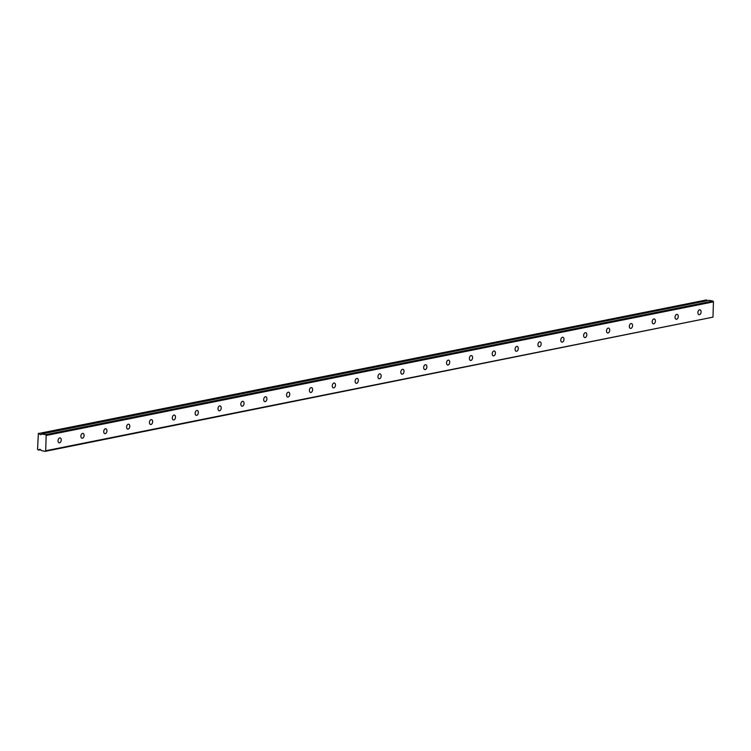 <?xml version="1.0" encoding="UTF-8"?>
<svg xmlns="http://www.w3.org/2000/svg" width="751" height="751" viewBox="0 0 751 751"><rect width="100%" height="100%" fill="white"/><g stroke="black" fill="none" stroke-linecap="round" stroke-linejoin="round"><path stroke-width="1.13" d="M59.714 437.936A2.478 1.558 101 0 0 58.062 440.386A2.478 1.558 101 0 0 59.16 442.808A2.478 1.558 101 0 0 59.564 442.808A2.478 1.558 101 0 0 61.216 440.358A2.478 1.558 101 0 0 60.108 437.936A2.478 1.558 101 0 0 59.714 437.936M699.575 309.816A2.478 1.558 101 0 0 697.923 312.256A2.478 1.558 101 0 0 699.021 314.688A2.478 1.558 101 0 0 699.425 314.678A2.478 1.558 101 0 0 701.077 312.238A2.478 1.558 101 0 0 699.97 309.816A2.478 1.558 101 0 0 699.575 309.816M676.726 314.387A2.478 1.558 101 0 0 675.065 316.838A2.478 1.558 101 0 0 676.172 319.259A2.478 1.558 101 0 0 676.567 319.259A2.478 1.558 101 0 0 678.228 316.809A2.478 1.558 101 0 0 677.12 314.387A2.478 1.558 101 0 0 676.726 314.387M653.868 318.968A2.478 1.558 101 0 0 652.215 321.409A2.478 1.558 101 0 0 653.323 323.841A2.478 1.558 101 0 0 653.717 323.831A2.478 1.558 101 0 0 655.37 321.39A2.478 1.558 101 0 0 654.271 318.968A2.478 1.558 101 0 0 653.868 318.968M631.018 323.54A2.478 1.558 101 0 0 629.366 325.99A2.478 1.558 101 0 0 630.465 328.412A2.478 1.558 101 0 0 630.868 328.412A2.478 1.558 101 0 0 632.52 325.962A2.478 1.558 101 0 0 631.413 323.54A2.478 1.558 101 0 0 631.018 323.54M608.169 328.121A2.478 1.558 101 0 0 606.517 330.562A2.478 1.558 101 0 0 607.615 332.993A2.478 1.558 101 0 0 608.01 332.984A2.478 1.558 101 0 0 609.671 330.543A2.478 1.558 101 0 0 608.563 328.112A2.478 1.558 101 0 0 608.169 328.121M585.311 332.693A2.478 1.558 101 0 0 583.658 335.143A2.478 1.558 101 0 0 584.766 337.565A2.478 1.558 101 0 0 585.16 337.565A2.478 1.558 101 0 0 586.813 335.115A2.478 1.558 101 0 0 585.714 332.693A2.478 1.558 101 0 0 585.311 332.693M562.461 337.274A2.478 1.558 101 0 0 560.809 339.715A2.478 1.558 101 0 0 561.908 342.137A2.478 1.558 101 0 0 562.311 342.137A2.478 1.558 101 0 0 563.963 339.696A2.478 1.558 101 0 0 562.856 337.265A2.478 1.558 101 0 0 562.461 337.274M539.612 341.846A2.478 1.558 101 0 0 537.96 344.296A2.478 1.558 101 0 0 539.058 346.718A2.478 1.558 101 0 0 539.453 346.718A2.478 1.558 101 0 0 541.114 344.268A2.478 1.558 101 0 0 540.007 341.846A2.478 1.558 101 0 0 539.612 341.846M516.754 346.418A2.478 1.558 101 0 0 515.102 348.868A2.478 1.558 101 0 0 516.209 351.29A2.478 1.558 101 0 0 516.604 351.29A2.478 1.558 101 0 0 518.256 348.839A2.478 1.558 101 0 0 517.157 346.418A2.478 1.558 101 0 0 516.754 346.418M493.905 350.999A2.478 1.558 101 0 0 492.252 353.439A2.478 1.558 101 0 0 493.36 355.871A2.478 1.558 101 0 0 493.754 355.861A2.478 1.558 101 0 0 495.407 353.421A2.478 1.558 101 0 0 494.299 350.999A2.478 1.558 101 0 0 493.905 350.999M471.055 355.57A2.478 1.558 101 0 0 469.403 358.02A2.478 1.558 101 0 0 470.501 360.442A2.478 1.558 101 0 0 470.896 360.442A2.478 1.558 101 0 0 472.557 357.992A2.478 1.558 101 0 0 471.45 355.57A2.478 1.558 101 0 0 471.055 355.57M448.197 360.151A2.478 1.558 101 0 0 446.545 362.592A2.478 1.558 101 0 0 447.652 365.024A2.478 1.558 101 0 0 448.047 365.014A2.478 1.558 101 0 0 449.699 362.573A2.478 1.558 101 0 0 448.6 360.142A2.478 1.558 101 0 0 448.197 360.151M425.348 364.723A2.478 1.558 101 0 0 423.695 367.173A2.478 1.558 101 0 0 424.803 369.595A2.478 1.558 101 0 0 425.197 369.595A2.478 1.558 101 0 0 426.85 367.145A2.478 1.558 101 0 0 425.742 364.723A2.478 1.558 101 0 0 425.348 364.723M402.498 369.304A2.478 1.558 101 0 0 400.846 371.745A2.478 1.558 101 0 0 401.945 374.167A2.478 1.558 101 0 0 402.348 374.167A2.478 1.558 101 0 0 404 371.726A2.478 1.558 101 0 0 402.893 369.295A2.478 1.558 101 0 0 402.498 369.304M379.64 373.876A2.478 1.558 101 0 0 377.988 376.326A2.478 1.558 101 0 0 379.095 378.748A2.478 1.558 101 0 0 379.49 378.748A2.478 1.558 101 0 0 381.142 376.298A2.478 1.558 101 0 0 380.044 373.876A2.478 1.558 101 0 0 379.64 373.876M356.791 378.457A2.478 1.558 101 0 0 355.139 380.898A2.478 1.558 101 0 0 356.246 383.32A2.478 1.558 101 0 0 356.641 383.32A2.478 1.558 101 0 0 358.293 380.879A2.478 1.558 101 0 0 357.185 378.448A2.478 1.558 101 0 0 356.791 378.457M333.942 383.029A2.478 1.558 101 0 0 332.289 385.47A2.478 1.558 101 0 0 333.388 387.901A2.478 1.558 101 0 0 333.791 387.891A2.478 1.558 101 0 0 335.444 385.451A2.478 1.558 101 0 0 334.336 383.029A2.478 1.558 101 0 0 333.942 383.029M311.092 387.6A2.478 1.558 101 0 0 309.431 390.051A2.478 1.558 101 0 0 310.538 392.473A2.478 1.558 101 0 0 310.933 392.473A2.478 1.558 101 0 0 312.585 390.022A2.478 1.558 101 0 0 311.487 387.6A2.478 1.558 101 0 0 311.092 387.6M288.234 392.182A2.478 1.558 101 0 0 286.582 394.622A2.478 1.558 101 0 0 287.689 397.054A2.478 1.558 101 0 0 288.084 397.044A2.478 1.558 101 0 0 289.736 394.604A2.478 1.558 101 0 0 288.628 392.182A2.478 1.558 101 0 0 288.234 392.182M265.385 396.753A2.478 1.558 101 0 0 263.732 399.203A2.478 1.558 101 0 0 264.831 401.625A2.478 1.558 101 0 0 265.234 401.625A2.478 1.558 101 0 0 266.887 399.175A2.478 1.558 101 0 0 265.779 396.753A2.478 1.558 101 0 0 265.385 396.753M242.535 401.334A2.478 1.558 101 0 0 240.874 403.775A2.478 1.558 101 0 0 241.982 406.197A2.478 1.558 101 0 0 242.376 406.197A2.478 1.558 101 0 0 244.028 403.756A2.478 1.558 101 0 0 242.93 401.325A2.478 1.558 101 0 0 242.535 401.334M219.677 405.906A2.478 1.558 101 0 0 218.025 408.356A2.478 1.558 101 0 0 219.132 410.778A2.478 1.558 101 0 0 219.527 410.778A2.478 1.558 101 0 0 221.179 408.328A2.478 1.558 101 0 0 220.081 405.906A2.478 1.558 101 0 0 219.677 405.906M196.828 410.487A2.478 1.558 101 0 0 195.176 412.928A2.478 1.558 101 0 0 196.274 415.35A2.478 1.558 101 0 0 196.678 415.35A2.478 1.558 101 0 0 198.33 412.909A2.478 1.558 101 0 0 197.222 410.478A2.478 1.558 101 0 0 196.828 410.487M173.979 415.059A2.478 1.558 101 0 0 172.317 417.5A2.478 1.558 101 0 0 173.425 419.931A2.478 1.558 101 0 0 173.819 419.922A2.478 1.558 101 0 0 175.471 417.481A2.478 1.558 101 0 0 174.373 415.059A2.478 1.558 101 0 0 173.979 415.059M151.12 419.631A2.478 1.558 101 0 0 149.468 422.081A2.478 1.558 101 0 0 150.576 424.503A2.478 1.558 101 0 0 150.97 424.503A2.478 1.558 101 0 0 152.622 422.053A2.478 1.558 101 0 0 151.524 419.631A2.478 1.558 101 0 0 151.12 419.631M128.271 424.212A2.478 1.558 101 0 0 126.619 426.652A2.478 1.558 101 0 0 127.717 429.084A2.478 1.558 101 0 0 128.121 429.074A2.478 1.558 101 0 0 129.773 426.634A2.478 1.558 101 0 0 128.665 424.212A2.478 1.558 101 0 0 128.271 424.212M105.422 428.783A2.478 1.558 101 0 0 103.76 431.234A2.478 1.558 101 0 0 104.868 433.656A2.478 1.558 101 0 0 105.262 433.656A2.478 1.558 101 0 0 106.924 431.205A2.478 1.558 101 0 0 105.816 428.783A2.478 1.558 101 0 0 105.422 428.783M82.563 433.365A2.478 1.558 101 0 0 80.911 435.805A2.478 1.558 101 0 0 82.019 438.237A2.478 1.558 101 0 0 82.413 438.227A2.478 1.558 101 0 0 84.065 435.787A2.478 1.558 101 0 0 82.967 433.355A2.478 1.558 101 0 0 82.563 433.365M39.127 433.402L706.55 299.921A1.774 1.333 -101.3 0 0 707.067 300.691M39.268 433.534A1.774 1.333 -101.3 0 0 41.615 433.994L45.642 434.669L46.168 435.467L713.45 301.855L712.971 317.157L45.689 450.769L46.168 435.467M38.385 433.261L37.55 449.464L38.611 450.093L40.573 449.699M45.689 450.769L45.126 451.351L41.098 450.469A1.774 1.333 -101.3 0 0 38.752 450.009L40.582 449.699M712.971 317.157L45.126 451.351M41.756 433.909L708.953 300.316M709.038 300.297L712.934 301.057L713.45 301.855M45.642 434.669L712.934 301.057M40.535 449.652L38.752 450.009M41.709 433.909L708.991 300.297"/></g></svg>
